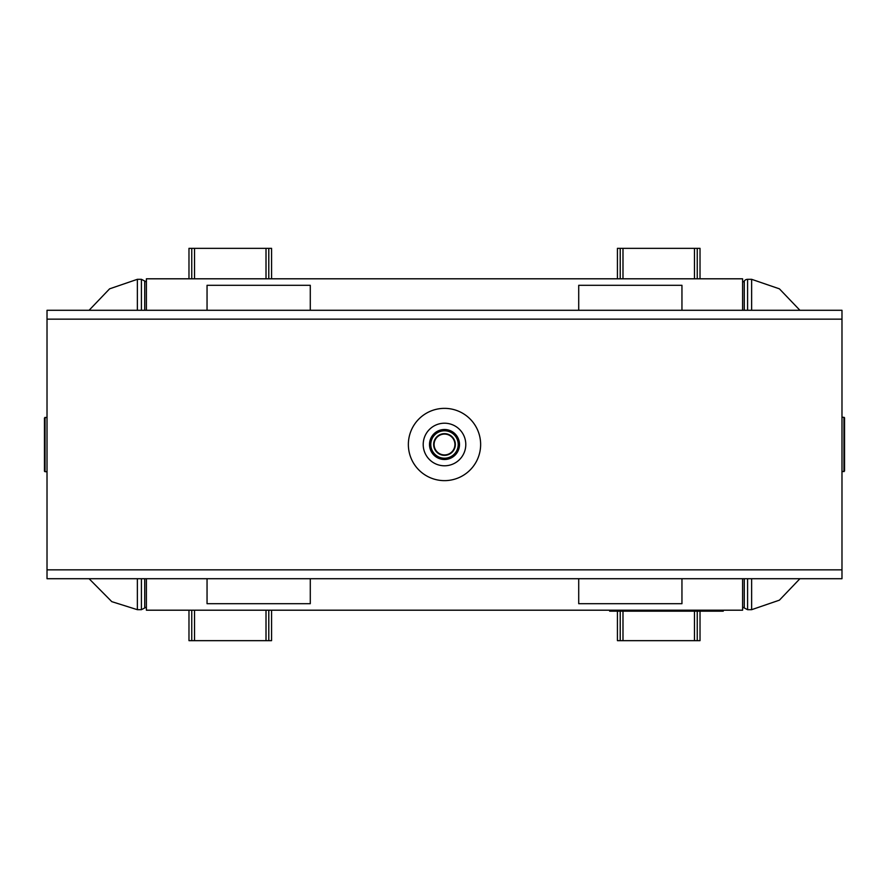 <?xml version="1.0" encoding="UTF-8"?>
<svg xmlns="http://www.w3.org/2000/svg" width="889" height="889" viewBox="0 0 889 889"><rect width="100%" height="100%" fill="white"/><g stroke="black" fill="none" stroke-linecap="round" stroke-linejoin="round"><path stroke-width="1.33" d="M723.246 610.198L609.676 610.198L609.676 611.188L723.246 611.188L723.246 610.198L742.604 610.198L742.604 578.717M742.604 310.283L742.604 278.802L146.396 278.802L146.396 310.283M146.396 578.717L146.396 610.198L609.676 610.198M742.604 281.891A2.045 2.045 0 0 0 744.271 281.035L744.271 310.283M747.593 310.283L747.593 279.313A4.089 4.089 0 0 0 744.271 281.035M137.373 310.283L137.373 279.313L141.407 279.313L146.396 281.891M141.407 578.717L141.407 609.687L137.373 609.687L111.792 601.653L89.078 578.717M45.05 417.352L45.05 471.648A0.645 0.645 0 0 1 44.45 471.003L44.45 417.997L47.017 417.197M843.95 471.648L843.95 417.352A0.645 0.645 0 0 1 844.55 417.997L844.55 471.003L841.983 471.803M844.55 462.602L844.55 444.5M459.502 444.5A15.002 15.002 0 0 0 444.5 429.498A15.002 15.002 0 0 0 429.498 444.5A15.002 15.002 0 0 0 444.5 459.502A15.002 15.002 0 0 0 459.502 444.5M455.346 444.5A10.846 10.846 0 0 1 439.077 453.89A10.846 10.846 0 0 1 439.077 435.11A10.846 10.846 0 0 1 455.346 444.5M454.924 444.5A10.424 10.424 0 0 0 439.288 435.477A10.424 10.424 0 0 0 439.288 453.523A10.424 10.424 0 0 0 454.924 444.5M423.208 444.5A21.292 21.292 0 0 1 444.5 423.208A21.292 21.292 0 0 1 465.792 444.5A21.292 21.292 0 0 1 444.5 465.792A21.292 21.292 0 0 1 423.208 444.5M841.983 578.717L47.017 578.717L47.017 569.849L841.983 569.849L841.983 578.717M47.017 310.283L841.983 310.283L841.983 319.151L47.017 319.151L47.017 310.283M841.983 569.849L841.983 319.151M47.017 319.151L47.017 569.849M408.362 444.5A36.138 36.138 0 0 1 444.5 408.362A36.138 36.138 0 0 1 480.638 444.5A36.138 36.138 0 0 1 444.5 480.638A36.138 36.138 0 0 1 408.362 444.5M620.211 278.802L620.211 248.342L617.433 248.342L617.433 278.802M617.433 611.188L617.433 640.658L620.211 640.658L620.211 611.188M700.021 278.802L700.021 248.342L697.243 248.342L697.243 278.802M697.243 611.188L697.243 640.658L700.021 640.658L700.021 611.188M622.989 611.188L622.989 640.658L697.243 640.658M622.989 640.658L620.211 640.658M694.465 278.802L694.465 248.342L620.211 248.342M694.465 248.342L697.243 248.342M268.789 610.198L268.789 640.658L271.567 640.658L271.567 610.198M271.567 278.802L271.567 248.342L268.789 248.342L268.789 278.802M188.979 610.198L188.979 640.658L191.757 640.658L191.757 610.198M191.757 278.802L191.757 248.342L188.979 248.342L188.979 278.802M266.011 278.802L266.011 248.342L191.757 248.342M266.011 248.342L268.789 248.342M194.535 610.198L194.535 640.658L268.789 640.658M194.535 640.658L191.757 640.658M578.717 578.717L578.717 603.698L681.952 603.698L681.952 578.717M207.048 578.717L207.048 603.698L310.283 603.698L310.283 578.717M578.717 310.283L578.717 285.302L681.952 285.302L681.952 310.283M207.048 310.283L207.048 285.302L310.283 285.302L310.283 310.283M744.271 578.717L744.271 607.965L742.604 607.109M747.593 578.717L747.593 609.687L744.271 607.965M751.627 578.717L751.627 609.687L747.593 609.687M747.593 279.313L751.627 279.313L751.627 310.283M146.396 607.109L144.729 607.965L144.729 578.717M144.729 310.283L144.729 281.035M141.407 310.283L141.407 279.313M137.373 609.687L137.373 578.717M444.5 458.213A13.713 13.713 0 0 1 430.787 444.5A13.713 13.713 0 0 1 444.5 430.787A13.713 13.713 0 0 1 458.213 444.5A13.713 13.713 0 0 1 444.5 458.213M694.465 640.658L694.465 611.188M622.989 248.342L622.989 278.802M194.535 248.342L194.535 278.802M266.011 640.658L266.011 610.198M799.922 310.283L779.409 288.836L751.627 279.313M799.922 578.717L779.409 600.164L751.627 609.687M141.407 609.687L144.729 607.965M89.078 310.283L109.591 288.836L137.373 279.313M45.05 471.648L47.017 471.803M843.95 417.352L841.983 417.197"/></g></svg>
